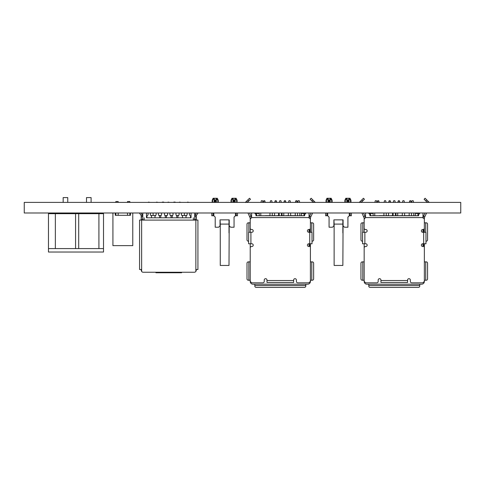 <?xml version="1.0" encoding="UTF-8"?>
<svg xmlns="http://www.w3.org/2000/svg" width="485" height="485" viewBox="0 0 485 485"><rect width="100%" height="100%" fill="white"/><g stroke="black" fill="none" stroke-linecap="round" stroke-linejoin="round"><path stroke-width="0.73" d="M24.25 202.397L24.25 212.982L460.75 212.982L460.75 202.397L24.25 202.397M413.638 202.397L413.214 200.711L413.638 202.397M413.79 215.734L413.79 212.982L413.79 215.734M419.992 212.982L418.616 214.631L418.616 215.734L369.909 215.734L369.909 214.631L368.533 212.982M418.616 215.734L417.924 215.734L417.924 213.436L417.924 215.734M368.915 213.436L370.601 213.436L370.601 215.734L369.909 215.734M365.544 217.765L365.544 212.982M422.981 230.818L422.981 232.279L422.981 230.818L424.357 230.818L424.357 228.144A1.376 1.376 90 0 1 422.981 229.52A1.376 1.376 -90 0 0 424.357 228.144L424.357 219.869A2.298 2.298 -90 0 0 422.059 217.571A2.298 2.298 90 0 1 422.981 217.765L422.981 212.982M424.818 216.686L426.624 212.982L424.684 216.953L423.575 216.08L422.981 218.032M424.357 221.615L424.357 218.359L424.357 221.615M424.684 216.953L424.375 218.032L423.441 218.032L423.92 218.032M424.357 230.818L424.357 227.386M424.357 243.761L424.357 281.439A2.758 2.758 -90 0 1 421.604 284.198L366.927 284.198A2.758 2.758 -90 0 1 364.168 281.439L364.168 243.761M424.357 256.353L424.357 246.701M424.357 254.516L424.357 248.544M424.357 229.66L424.357 222.809L426.2 222.809A1.376 1.376 -90 0 1 427.576 224.191L427.576 239.814A1.376 1.376 -90 0 1 426.2 241.19L425.969 241.19M424.357 257.365L424.357 259.639L424.357 257.365M424.357 266.447L424.357 275.668M424.357 268.805L424.357 273.401M424.357 253.825L424.357 263.937M422.059 217.571L366.466 217.571A2.298 2.298 -90 0 0 364.168 219.869L364.168 232.279M364.168 219.869L364.168 218.032L365.09 218.032M364.95 216.08L363.441 212.982L365.544 217.304L364.95 216.08L363.714 216.686L364.168 218.032L361.907 212.982M379.337 215.643L383.926 215.643M386.224 215.643L388.515 215.643M390.825 215.643L392.541 215.643M362.562 241.19L362.331 241.19A1.376 1.376 -90 0 1 360.949 239.814L360.949 224.191A1.376 1.376 -90 0 1 362.331 222.809L364.168 222.809M424.132 199.214L425.127 198.256L429.316 202.494M428.213 202.397L426.4 201.53L424.102 199.244L425.769 200.905L426.758 199.947L429.092 202.269L428.782 202.397M395.984 215.643L397.7 215.643M400.016 215.643L402.301 215.643M404.599 215.643L409.188 215.643M424.357 245.719L422.981 245.725L422.981 243.761L422.981 245.04L424.357 245.04M364.168 280.245L362.331 280.245A1.376 1.376 -90 0 1 360.949 278.869L360.949 263.246A1.376 1.376 -90 0 1 362.331 261.87L364.168 261.87M424.357 261.87L424.357 280.245L425.739 280.245L425.739 261.87L424.357 261.87L424.357 280.245M425.739 261.87L426.2 261.87A1.376 1.376 -90 0 1 427.576 263.246L427.576 278.869A1.376 1.376 -90 0 1 426.2 280.245L425.739 280.245M424.357 274.807L424.357 267.308L424.357 274.807M419.761 284.198L419.761 285.574L419.761 284.198M419.761 286.035L419.761 285.574L368.764 285.574L368.764 284.198L368.764 286.035A1.376 1.376 -90 0 0 370.14 287.411L418.385 287.411A1.376 1.376 -90 0 0 419.761 286.035M378.185 281.439A1.376 1.376 90 0 1 376.803 282.822A1.376 1.376 -90 0 0 378.185 281.439L378.185 280.063L378.185 281.439M422.059 282.822A2.298 2.298 -90 0 0 424.357 280.524A2.298 2.298 90 0 1 422.059 282.822L411.747 282.822A1.4 1.4 -90 0 1 410.346 281.421L410.346 280.063A1.376 1.376 -90 0 0 408.964 278.681A1.376 1.376 -90 0 0 407.588 280.063L407.588 282.47L380.937 282.47L380.937 280.063A1.376 1.376 -90 0 0 379.561 278.681A1.376 1.376 -90 0 0 378.185 280.063A1.376 1.376 90 0 1 379.561 278.681A1.376 1.376 90 0 1 380.937 280.063M376.803 282.822L366.466 282.822A2.298 2.298 -90 0 1 364.168 280.524M422.75 246.519A1.376 1.376 90 0 1 421.374 245.143A1.376 1.376 90 0 1 422.75 243.761A1.376 1.376 -90 0 0 421.374 245.143A1.376 1.376 -90 0 0 422.75 246.519L424.357 246.519M425.969 242.385L425.969 243.761L422.75 243.761M425.969 233.655L425.969 232.279L422.75 232.279A1.376 1.376 90 0 1 421.374 230.896A1.376 1.376 90 0 1 422.75 229.52A1.376 1.376 -90 0 0 421.374 230.896A1.376 1.376 -90 0 0 422.75 232.279M364.168 228.144A1.376 1.376 -90 0 0 365.544 229.52L365.775 229.52A1.376 1.376 90 0 1 367.157 230.896A1.376 1.376 90 0 1 365.775 232.279L362.562 232.279L362.562 243.761L365.775 243.761A1.376 1.376 90 0 1 367.157 245.143A1.376 1.376 90 0 1 365.775 246.519L365.544 246.519A1.376 1.376 -90 0 0 364.168 247.902M410.346 280.063A1.376 1.376 90 0 0 408.964 278.681A1.376 1.376 90 0 0 407.588 280.063L407.588 282.47M422.981 245.725L422.981 245.04M425.969 240.317L425.969 235.722M425.969 243.761L425.969 232.279L425.969 243.761M424.375 218.032L424.357 218.365M423.575 216.08L425.09 212.982M426.4 201.53L427.267 202.397M424.357 255.431L424.357 262.324M363.356 198.365L361.768 199.947L362.762 200.905L364.423 199.244L361.258 202.397L362.131 201.53L360.319 202.397M359.743 202.397L359.209 202.494M361.768 199.947L359.433 202.269M362.762 200.905L362.131 201.53M417.239 212.982L417.239 213.436M371.292 212.982L371.292 213.436M395.984 212.982L395.984 215.734M392.541 212.982L392.541 215.734M376.457 200.711L376.881 202.397L376.457 200.711L375.311 200.711L374.887 202.397M374.735 215.734L374.735 212.982M395.414 212.982L395.414 215.734L395.414 212.982M394.838 200.711L395.263 202.397L394.838 200.711L393.687 200.711L393.268 202.397M393.117 215.734L393.117 212.982M404.599 212.982L404.599 215.734L404.599 212.982M404.029 200.711L404.448 202.397L404.029 200.711L402.877 200.711L402.459 202.397M402.301 215.734L402.301 212.982M379.167 202.397L378.755 200.76L377.609 200.76L377.197 202.397M386.224 215.734L386.224 212.982L386.224 215.734M386.072 202.397L385.648 200.711L386.072 202.397M415.396 215.734L415.396 213.436L419.61 213.436M379.088 202.397L378.755 201.081L377.609 201.081L377.275 202.397M390.57 202.397L390.243 201.081L389.097 201.081L388.764 202.397M388.491 215.734A0.691 0.691 90 0 0 388.521 215.54L388.521 212.982M399.761 202.397L399.434 201.081L398.282 201.081L397.955 202.397M397.682 215.734A0.691 0.691 90 0 0 397.712 215.54L397.712 212.982M399.846 202.397L399.434 200.76L398.282 200.76L397.876 202.397M390.655 202.397L390.243 200.76L389.097 200.76L388.685 202.397M409.195 212.982L409.195 215.54A0.691 0.691 90 0 1 409.17 215.734M411.25 202.397L410.922 201.081L409.77 201.081L409.443 202.397M411.328 202.397L410.922 200.76L409.77 200.76L409.358 202.397M370.601 213.436L373.129 213.436L373.129 215.734M384.078 202.397L384.502 200.711L385.648 200.711M383.926 215.734L383.926 212.982M411.644 202.397L412.068 200.711L413.214 200.711M411.492 215.734L411.492 212.982M299.688 202.397L299.269 200.711L299.688 202.397M299.839 215.734L299.839 212.982L299.839 215.734M306.047 212.982L304.665 214.631L304.665 215.734L255.965 215.734L255.965 214.631L254.583 212.982M304.665 215.734L303.98 215.734L303.98 213.436L303.98 215.734M254.964 213.436L256.65 213.436L256.65 215.734L255.965 215.734M251.6 217.765L251.6 212.982M309.03 230.818L309.03 232.279L309.03 230.818L310.412 230.818L310.412 228.144A1.376 1.376 90 0 1 309.03 229.52A1.376 1.376 -90 0 0 310.412 228.144L310.412 219.869A2.298 2.298 -90 0 0 308.114 217.571A2.298 2.298 90 0 1 309.03 217.765L309.03 212.982M310.867 216.686L312.673 212.982L310.733 216.953L309.624 216.08L309.03 218.032M310.412 221.615L310.412 218.359L310.412 221.615M310.733 216.953L310.424 218.032L309.491 218.032L309.97 218.032M310.412 230.818L310.412 227.386M310.412 243.761L310.412 281.439A2.758 2.758 -90 0 1 307.654 284.198L252.976 284.198A2.758 2.758 -90 0 1 250.218 281.439L250.218 243.761M310.412 256.353L310.412 246.701M310.412 254.516L310.412 248.544M310.412 229.66L310.412 222.809L312.249 222.809A1.376 1.376 -90 0 1 313.625 224.191L313.625 239.814A1.376 1.376 -90 0 1 312.249 241.19L312.019 241.19M310.412 257.365L310.412 259.639L310.412 257.365M310.412 266.447L310.412 275.668M310.412 268.805L310.412 273.401M310.412 253.825L310.412 263.937M308.114 217.571L252.515 217.571A2.298 2.298 -90 0 0 250.218 219.869L250.218 232.279M250.218 219.869L250.218 218.032L251.139 218.032M251 216.08L249.49 212.982L251.6 217.304L251 216.08L249.763 216.686L250.218 218.032L247.956 212.982M265.386 215.643L269.975 215.643M272.273 215.643L274.565 215.643M276.874 215.643L278.59 215.643M248.611 241.19L248.381 241.19A1.376 1.376 -90 0 1 247.004 239.814L247.004 224.191A1.376 1.376 -90 0 1 248.381 222.809L250.218 222.809M310.188 199.214L311.176 198.256L315.365 202.494M314.262 202.397L312.449 201.53L310.151 199.244L311.819 200.905L312.813 199.947L315.141 202.269L314.832 202.397M282.04 215.643L283.755 215.643M286.065 215.643L288.357 215.643M290.654 215.643L295.238 215.643M310.412 245.719L309.03 245.725L309.03 243.761L309.03 245.04L310.412 245.04M250.218 280.245L248.381 280.245A1.376 1.376 -90 0 1 247.004 278.869L247.004 263.246A1.376 1.376 -90 0 1 248.381 261.87L250.218 261.87M310.412 261.87L310.412 280.245L311.788 280.245L311.788 261.87L310.412 261.87L310.412 280.245M311.788 261.87L312.249 261.87A1.376 1.376 -90 0 1 313.625 263.246L313.625 278.869A1.376 1.376 -90 0 1 312.249 280.245L311.788 280.245M310.412 274.807L310.412 267.308L310.412 274.807M305.817 284.198L305.817 285.574L305.817 284.198M305.817 286.035L305.817 285.574L254.813 285.574L254.813 284.198L254.813 286.035A1.376 1.376 -90 0 0 256.189 287.411L304.435 287.411A1.376 1.376 -90 0 0 305.817 286.035M264.234 281.439A1.376 1.376 90 0 1 262.852 282.822A1.376 1.376 -90 0 0 264.234 281.439L264.234 280.063L264.234 281.439M308.114 282.822A2.298 2.298 -90 0 0 310.412 280.524A2.298 2.298 90 0 1 308.114 282.822L297.796 282.822A1.4 1.4 -90 0 1 296.396 281.421L296.396 280.063A1.376 1.376 -90 0 0 295.019 278.681A1.376 1.376 -90 0 0 293.637 280.063L293.637 282.47L266.986 282.47L266.986 280.063A1.376 1.376 -90 0 0 265.61 278.681A1.376 1.376 -90 0 0 264.234 280.063A1.376 1.376 90 0 1 265.61 278.681A1.376 1.376 90 0 1 266.986 280.063M262.852 282.822L252.515 282.822A2.298 2.298 -90 0 1 250.218 280.524M308.799 246.519A1.376 1.376 90 0 1 307.423 245.143A1.376 1.376 90 0 1 308.799 243.761A1.376 1.376 -90 0 0 307.423 245.143A1.376 1.376 -90 0 0 308.799 246.519L310.412 246.519M312.019 242.385L312.019 243.761L308.799 243.761M312.019 233.655L312.019 232.279L308.799 232.279A1.376 1.376 90 0 1 307.423 230.896A1.376 1.376 90 0 1 308.799 229.52A1.376 1.376 -90 0 0 307.423 230.896A1.376 1.376 -90 0 0 308.799 232.279M250.218 228.144A1.376 1.376 -90 0 0 251.6 229.52L251.824 229.52A1.376 1.376 90 0 1 253.206 230.896A1.376 1.376 90 0 1 251.824 232.279L248.611 232.279L248.611 243.761L251.824 243.761A1.376 1.376 90 0 1 253.206 245.143A1.376 1.376 90 0 1 251.824 246.519L251.6 246.519A1.376 1.376 -90 0 0 250.218 247.902M296.396 280.063A1.376 1.376 90 0 0 295.019 278.681A1.376 1.376 90 0 0 293.637 280.063L293.637 282.47M309.03 245.725L309.03 245.04M312.019 240.317L312.019 235.722M312.019 243.761L312.019 232.279L312.019 243.761M310.424 218.032L310.412 218.365M309.624 216.08L311.14 212.982M312.449 201.53L313.322 202.397M310.412 255.431L310.412 262.324M249.405 198.365L247.817 199.947L248.811 200.905L250.472 199.244L247.308 202.397L248.181 201.53L246.368 202.397M245.792 202.397L245.258 202.494M247.817 199.947L245.483 202.269M248.811 200.905L248.181 201.53M303.289 212.982L303.289 213.436M257.341 212.982L257.341 213.436M282.04 212.982L282.04 215.734M278.59 212.982L278.59 215.734M262.512 200.711L262.931 202.397L262.512 200.711L261.36 200.711L260.936 202.397M260.784 215.734L260.784 212.982M281.464 212.982L281.464 215.734L281.464 212.982M280.888 200.711L281.312 202.397L280.888 200.711L279.742 200.711L279.318 202.397M279.166 215.734L279.166 212.982M290.654 212.982L290.654 215.734L290.654 212.982M290.078 200.711L290.503 202.397L290.078 200.711L288.927 200.711L288.508 202.397M288.357 215.734L288.357 212.982M265.216 202.397L264.804 200.76L263.658 200.76L263.246 202.397M272.273 215.734L272.273 212.982L272.273 215.734M272.121 202.397L271.697 200.711L272.121 202.397M301.452 215.734L301.452 213.436L305.659 213.436M265.137 202.397L264.804 201.081L263.658 201.081L263.331 202.397M276.626 202.397L276.292 201.081L275.147 201.081L274.813 202.397M274.54 215.734A0.691 0.691 90 0 0 274.571 215.54L274.571 212.982M285.81 202.397L285.483 201.081L284.337 201.081L284.004 202.397M283.731 215.734A0.691 0.691 90 0 0 283.761 215.54L283.761 212.982M285.895 202.397L285.483 200.76L284.337 200.76L283.925 202.397M276.705 202.397L276.292 200.76L275.147 200.76L274.734 202.397M295.25 212.982L295.25 215.54A0.691 0.691 90 0 1 295.219 215.734M297.299 202.397L296.972 201.081L295.82 201.081L295.492 202.397M297.378 202.397L296.972 200.76L295.82 200.76L295.413 202.397M256.65 213.436L259.178 213.436L259.178 215.734M270.127 202.397L270.551 200.711L271.697 200.711M269.975 215.734L269.975 212.982M297.699 202.397L298.117 200.711L299.269 200.711M297.541 215.734L297.541 212.982M331.673 202.397L331.673 200.244L332.061 200.244L331.673 200.244L332.061 200.244L331.14 198.274L327.005 198.274L326.084 200.244L327.927 198.656L328.684 200.244L329.467 200.244L330.224 198.656L331.673 200.244L330.224 198.656L330.224 202.397M345.502 198.862L344.92 200.244L346.763 198.656L347.521 200.244L348.303 200.244L349.061 198.656L350.588 200.341L350.904 200.244L350.322 198.862M344.92 200.244L345.314 200.244L344.92 200.244L345.314 200.244L345.314 202.397M350.206 198.656L349.982 198.274L345.841 198.274L345.617 198.656M350.588 200.341L350.904 200.244L350.509 200.244L350.509 202.397M350.904 200.244L350.509 200.244M350.115 212.982L350.115 215.734L351.358 215.734L351.358 212.982M331.37 198.656L331.74 199.414M326.405 199.414L326.775 198.656M346.763 198.656L346.763 202.397M349.061 198.656L349.061 202.397M327.696 212.982L327.696 215.734L325.629 215.734L325.629 212.982M350.115 215.734L349.291 215.734L349.291 212.982L349.291 215.734L347.915 217.116L347.915 227.222L344.465 227.222L343.089 225.846L343.089 222.336M327.927 198.656L327.927 202.397M327.696 215.734L329.072 217.116L329.072 227.222L332.522 227.222L333.898 225.846L333.898 219.869L333.898 222.336L333.898 219.869L343.089 219.869L342.859 265.453L334.129 265.453L334.129 224.1L342.859 224.1M333.898 219.869L334.129 224.1M343.247 226.004L342.859 226.077L342.859 232.921L342.859 226.077L343.247 226.004M342.859 226.077L342.859 221.936M333.898 222.336L334.129 221.936M334.129 226.077L333.735 226.004M342.859 219.984L342.859 221.596M217.813 202.397L217.813 200.244L218.208 200.244L217.813 200.244L218.208 200.244L217.286 198.274L213.145 198.274L212.224 200.244L214.067 198.656L214.825 200.244L215.607 200.244L216.365 198.656L217.813 200.244L216.365 198.656L216.365 202.397M231.648 198.862L231.066 200.244L232.903 198.656L233.661 200.244L234.449 200.244L235.201 198.656L236.728 200.341L237.044 200.244L236.462 198.862M231.066 200.244L231.454 200.244L231.066 200.244M236.353 198.656L236.122 198.274L231.988 198.274L231.757 198.656M236.728 200.341L237.044 200.244L236.65 200.244L236.65 202.397M237.044 200.244L236.65 200.244M236.262 212.982L236.262 215.734L237.498 215.734L237.498 212.982M217.51 198.656L217.88 199.414M212.551 199.414L212.921 198.656M232.903 198.656L232.903 202.397M235.201 198.656L235.201 202.397M213.837 212.982L213.837 215.734L211.769 215.734L211.769 212.982M236.262 215.734L235.431 215.734L235.431 212.982L235.431 215.734L234.055 217.116L234.055 227.222L230.605 227.222L229.229 225.846L229.229 222.336M214.067 198.656L214.067 202.397M213.837 215.734L215.219 217.116L215.219 227.222L218.662 227.222L220.038 225.846L220.038 219.869L220.038 222.336L220.038 219.869L229.229 219.869L228.999 265.453L220.269 265.453L220.269 224.1L228.999 224.1M220.038 219.869L220.269 224.1M229.393 226.004L228.999 226.077L228.999 232.921L228.999 226.077L229.393 226.004M228.999 226.077L228.999 221.936M220.038 222.336L220.269 221.936M220.269 226.077L219.881 226.004M228.999 219.984L228.999 221.596M132.775 212.982L132.775 245.646L112.926 245.646L112.926 212.982M115.26 212.982L115.26 215.316L130.441 215.316L130.441 212.982M115.848 212.982L115.848 215.316L118.182 215.316L118.182 212.982M127.519 212.982L127.519 215.316L129.853 215.316L129.853 212.982M115.848 202.397L115.848 201.53L118.182 201.53L118.182 202.397M127.519 202.397L127.519 201.53L129.853 201.53L129.853 202.397M150.374 212.982L150.374 214.837L151.526 216.171L151.526 217.801L146.931 217.801L146.931 216.171L148.077 214.837L148.077 212.982M149.913 202.397L148.537 202.087L149.913 202.366M158.413 212.982L158.413 214.837L159.565 216.171L159.565 217.801L154.97 217.801L154.97 216.171L156.121 214.837L156.121 212.982M157.958 202.397L156.576 202.087L157.958 202.366M169.902 212.982L169.902 214.837L171.053 216.171L171.053 217.801L166.458 217.801L166.458 216.171L167.604 214.837L167.604 212.982M169.441 202.397L168.065 202.087L169.441 202.366M181.39 212.982L181.39 214.837L182.536 216.171L182.536 217.801L177.946 217.801L177.946 216.171L179.092 214.837L179.092 212.982M180.929 202.397L179.553 202.087L180.929 202.366M189.429 212.982L189.429 214.837L190.581 216.171L190.581 217.801L185.985 217.801L185.985 216.171L187.131 214.837L187.131 212.982M188.968 202.397L187.592 202.087L188.968 202.366M161.517 212.982L161.517 214.837L160.711 216.231L160.711 217.801L165.306 217.801L165.306 216.231L164.506 214.837L164.506 212.982M163.7 202.397L162.323 202.087L163.7 202.366M161.517 214.837L160.711 216.231M165.306 216.231L164.506 214.837M162.323 202.087L163.7 202.087M146.931 217.801L190.581 217.801M151.526 217.801L154.97 217.801M159.565 217.801L160.711 217.801M165.306 217.801L166.458 217.801M171.053 217.801L177.946 217.801M182.536 217.801L185.985 217.801M173.006 212.982L173.006 214.837L172.199 216.231L172.199 217.801M176.795 217.801L176.795 216.231L175.988 214.837L175.988 212.982M175.188 202.397L173.806 202.087L175.188 202.366M173.006 214.837L172.199 216.231M176.795 216.231L175.988 214.837M173.806 202.087L175.188 202.087M155.891 272.249L155.891 272.758L181.62 272.758L181.62 272.249M141.183 269.514L141.183 270.181L141.183 269.514L139.577 269.514L139.577 220.075L144.172 220.057L144.172 217.801M142.796 216.249L142.566 216.316A2.067 2.067 0 0 1 142.796 216.249A2.067 2.067 0 0 0 141.183 218.262L141.183 215.964A1.413 1.413 180 0 0 141.002 215.261L142.475 215.261A2.795 2.795 0 0 1 142.566 215.964L142.566 216.316A2.067 2.067 0 0 1 142.796 216.249M196.322 270.181L195.861 271.485A2.067 2.067 -0 0 1 194.255 272.249L143.251 272.249A2.067 2.067 -0 0 1 141.644 271.485L141.183 270.181M146.47 217.801L146.47 212.982M142.796 212.982L142.796 219.869L144.172 219.869M144.172 220.057L141.183 220.057L141.183 218.262M193.333 219.869L194.715 219.869L194.715 212.982M191.041 212.982L191.041 217.801M155.733 215.504L150.762 215.504L153.133 215.504L153.133 213.024L150.374 213.024M193.333 217.801L193.333 220.057L196.322 220.105M143.251 220.099L194.255 220.099L143.251 220.099M181.772 215.504L186.749 215.504L184.379 215.504L184.379 213.024L187.131 213.024M178.71 215.504L176.376 215.504M172.618 215.504L170.29 215.504M167.222 215.504L164.888 215.504M161.135 215.504L158.801 215.504M146.47 216.195L146.931 216.195M190.581 216.195L191.041 216.195M194.715 219.141L196.322 219.141L196.322 218.262A2.067 2.067 0 0 0 194.715 216.249A2.067 2.067 0 0 1 194.946 216.316L194.715 216.249A2.067 2.067 0 0 1 194.946 216.316L194.946 215.964A2.795 2.795 0 0 1 195.037 215.261L196.51 215.261A1.413 1.413 180 0 0 196.322 215.964L196.322 220.057L197.928 220.075L197.928 269.514L196.322 269.514M199.226 202.397L199.735 202.397M198.104 212.982L196.51 215.261M195.037 215.261L196.419 212.982M193.333 220.057L196.322 220.057M137.77 202.397L138.286 202.397M141.093 212.982L142.475 215.261M141.002 215.261L139.407 212.982M48.464 248.587L55.357 248.587L55.357 213.667L48.464 213.667L48.464 252.036L103.511 252.036L103.511 248.587L78.697 248.587L78.697 213.667L78.697 248.587L55.357 248.587L55.357 213.667L103.511 213.667L103.511 248.587M63.165 212.982L63.165 213.667L67.761 213.667L67.761 212.982M86.506 212.982L86.506 213.667L91.101 213.667L91.101 212.982M75.575 213.667L75.575 248.587M98.916 213.667L98.916 248.587M67.761 202.397L67.761 197.589L63.165 197.589L63.165 202.397M91.101 202.397L91.101 197.589L86.506 197.589L86.506 202.397M424.357 248.314L424.357 254.746M424.357 222.809L424.357 232.279M362.792 222.809L362.792 232.279M425.739 232.279L425.739 222.809M362.792 261.87L362.792 280.245M423.672 232.279L423.672 243.761M364.859 243.761L364.859 232.279M407.588 280.524L380.937 280.524M422.981 231.727L424.357 231.727M424.357 244.131L422.981 244.131M424.357 230.132L422.981 230.132M362.562 232.279L362.562 243.761M310.412 248.314L310.412 254.746M310.412 222.809L310.412 232.279M248.841 222.809L248.841 232.279M311.788 232.279L311.788 222.809M248.841 261.87L248.841 280.245M309.721 232.279L309.721 243.761M250.909 243.761L250.909 232.279M293.637 280.524L266.986 280.524M309.03 231.727L310.412 231.727M310.412 244.131L309.03 244.131M310.412 230.132L309.03 230.132M248.611 232.279L248.611 243.761M326.084 200.572L326.084 202.397M326.478 200.244L326.478 202.397M344.92 202.397L344.92 200.572M347.521 200.244L347.521 202.397M348.303 200.244L348.303 202.397M350.904 200.572L350.904 202.397M326.866 215.734L326.866 212.982M328.684 202.397L328.684 200.244M329.467 200.244L329.467 202.397M332.061 200.572L332.061 202.397M212.224 200.572L212.224 202.397M212.618 200.244L212.618 202.397M231.454 200.244L231.454 202.397M231.066 202.397L231.066 200.572M233.661 200.244L233.661 202.397M234.449 200.244L234.449 202.397M237.044 200.572L237.044 202.397M213.012 215.734L213.012 212.982M214.825 202.397L214.825 200.244M215.607 200.244L215.607 202.397M218.208 200.572L218.208 202.397M155.891 272.437L181.62 272.437M141.183 219.141L142.796 219.141M141.644 271.485L141.644 220.057M195.861 271.485L195.861 220.057M364.393 199.214L363.398 198.256L364.393 199.214M250.442 199.214L249.454 198.256L250.442 199.214M326.029 202.397L326.029 200.481M344.865 200.481L344.865 202.397M350.958 200.481L350.958 202.397L350.958 200.481M332.122 200.481L332.122 202.397L332.122 200.481M212.169 202.397L212.169 200.481M231.012 200.481L231.012 202.397M237.098 200.481L237.098 202.397L237.098 200.481M218.262 200.481L218.262 202.397L218.262 200.481"/></g></svg>
